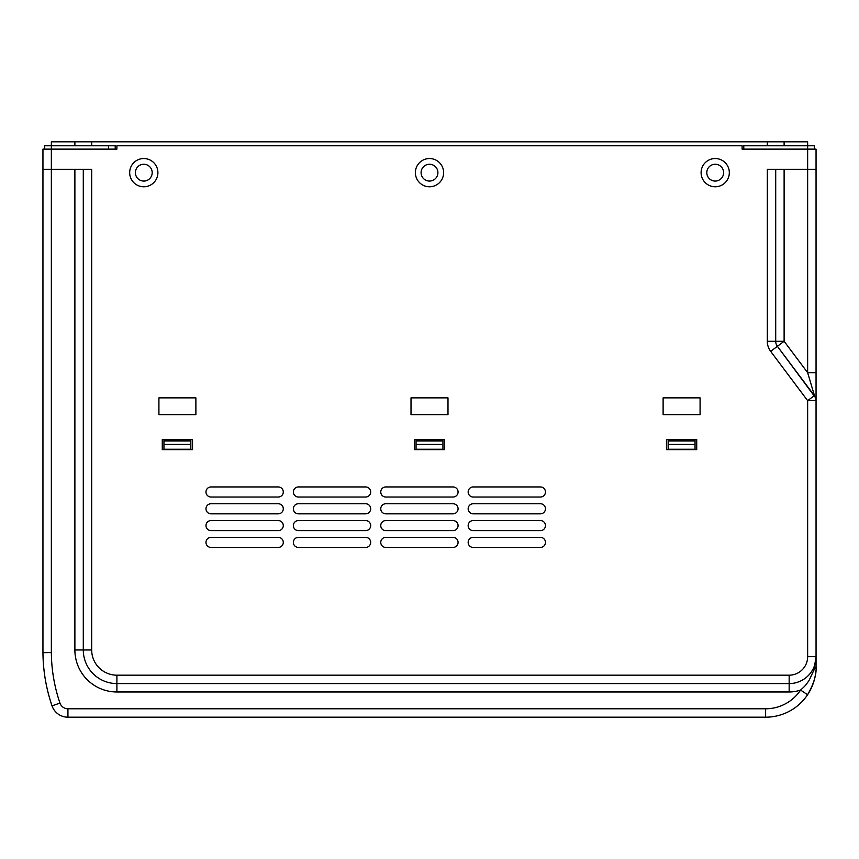 <?xml version="1.0" encoding="UTF-8"?>
<svg xmlns="http://www.w3.org/2000/svg" width="859" height="859" viewBox="0 0 859 859"><rect width="100%" height="100%" fill="white"/><g stroke="black" fill="none" stroke-linecap="round" stroke-linejoin="round"><path stroke-width="1.29" d="M205.977 491.982A5.047 5.047 0 0 0 211.013 497.028L278.241 497.028A5.047 5.047 0 0 0 283.287 491.982A5.047 5.047 0 0 0 278.241 486.946L211.013 486.946A5.047 5.047 0 0 0 205.977 491.982M468.155 542.405A5.047 5.047 0 0 0 473.202 547.441L540.418 547.441A5.047 5.047 0 0 0 545.465 542.405A5.047 5.047 0 0 0 540.418 537.358L473.202 537.358A5.047 5.047 0 0 0 468.155 542.405M468.155 525.601A5.047 5.047 0 0 0 473.202 530.637L540.418 530.637A5.047 5.047 0 0 0 545.465 525.601A5.047 5.047 0 0 0 540.418 520.554L473.202 520.554A5.047 5.047 0 0 0 468.155 525.601M468.155 508.786A5.047 5.047 0 0 0 473.202 513.832L540.418 513.832A5.047 5.047 0 0 0 545.465 508.786A5.047 5.047 0 0 0 540.418 503.75L473.202 503.75A5.047 5.047 0 0 0 468.155 508.786M468.155 491.982A5.047 5.047 0 0 0 473.202 497.028L540.418 497.028A5.047 5.047 0 0 0 545.465 491.982A5.047 5.047 0 0 0 540.418 486.946L473.202 486.946A5.047 5.047 0 0 0 468.155 491.982M380.762 542.405A5.047 5.047 0 0 0 385.798 547.441L453.026 547.441A5.047 5.047 0 0 0 458.072 542.405A5.047 5.047 0 0 0 453.026 537.358L385.798 537.358A5.047 5.047 0 0 0 380.762 542.405M380.762 525.601A5.047 5.047 0 0 0 385.798 530.637L453.026 530.637A5.047 5.047 0 0 0 458.072 525.601A5.047 5.047 0 0 0 453.026 520.554L385.798 520.554A5.047 5.047 0 0 0 380.762 525.601M380.762 508.786A5.047 5.047 0 0 0 385.798 513.832L453.026 513.832A5.047 5.047 0 0 0 458.072 508.786A5.047 5.047 0 0 0 453.026 503.75L385.798 503.75A5.047 5.047 0 0 0 380.762 508.786M380.762 491.982A5.047 5.047 0 0 0 385.798 497.028L453.026 497.028A5.047 5.047 0 0 0 458.072 491.982A5.047 5.047 0 0 0 453.026 486.946L385.798 486.946A5.047 5.047 0 0 0 380.762 491.982M293.37 542.405A5.047 5.047 0 0 0 298.406 547.441L365.633 547.441A5.047 5.047 0 0 0 370.68 542.405A5.047 5.047 0 0 0 365.633 537.358L298.406 537.358A5.047 5.047 0 0 0 293.37 542.405M293.37 525.601A5.047 5.047 0 0 0 298.406 530.637L365.633 530.637A5.047 5.047 0 0 0 370.68 525.601A5.047 5.047 0 0 0 365.633 520.554L298.406 520.554A5.047 5.047 0 0 0 293.37 525.601M293.37 508.786A5.047 5.047 0 0 0 298.406 513.832L365.633 513.832A5.047 5.047 0 0 0 370.68 508.786A5.047 5.047 0 0 0 365.633 503.75L298.406 503.75A5.047 5.047 0 0 0 293.37 508.786M293.37 491.982A5.047 5.047 0 0 0 298.406 497.028L365.633 497.028A5.047 5.047 0 0 0 370.68 491.982A5.047 5.047 0 0 0 365.633 486.946L298.406 486.946A5.047 5.047 0 0 0 293.37 491.982M205.977 542.405A5.047 5.047 0 0 0 211.013 547.441L278.241 547.441A5.047 5.047 0 0 0 283.287 542.405A5.047 5.047 0 0 0 278.241 537.358L211.013 537.358A5.047 5.047 0 0 0 205.977 542.405M205.977 525.601A5.047 5.047 0 0 0 211.013 530.637L278.241 530.637A5.047 5.047 0 0 0 283.287 525.601A5.047 5.047 0 0 0 278.241 520.554L211.013 520.554A5.047 5.047 0 0 0 205.977 525.601M205.977 508.786A5.047 5.047 0 0 0 211.013 513.832L278.241 513.832A5.047 5.047 0 0 0 283.287 508.786A5.047 5.047 0 0 0 278.241 503.75L211.013 503.75A5.047 5.047 0 0 0 205.977 508.786M42.95 650.016L42.95 650.95M815.9 670.686A50.423 50.423 0 0 1 807.578 694.738L800.588 690.078A42.016 42.016 0 0 1 765.627 708.782L67.936 708.782L67.936 717.19A16.804 16.804 0 0 1 52.034 705.84A16.804 16.804 0 0 0 67.936 717.19L765.627 717.19L765.627 708.782M83.291 169.298L83.291 649.962A33.608 33.608 0 0 0 116.899 683.581L789.163 683.581A26.887 26.887 0 0 0 816.05 656.684L816.05 666.767C816.63 674.519 813.806 683.839 807.578 694.738A50.423 50.423 0 0 1 765.627 717.19M807.643 656.684L807.643 400.67L770.673 351.363A16.804 16.804 0 0 1 767.312 341.281L767.312 169.298L816.05 169.298L816.05 149.133L742.101 149.133L742.101 145.772L116.899 145.772L116.899 149.133L51.357 149.133L51.357 169.298L42.95 169.298L42.95 652.657L51.357 652.593L51.357 169.298L91.688 169.298L91.688 649.962A25.212 25.212 0 0 0 116.899 675.174L789.163 675.174A18.49 18.49 0 0 0 807.643 656.684L816.05 656.684L816.05 378.357M700.085 414.672L700.085 397.867L663.116 397.867L663.116 414.672L700.085 414.672M447.99 414.672L447.99 397.867L411.01 397.867L411.01 414.672L447.99 414.672M195.884 414.672L195.884 397.867L158.915 397.867L158.915 414.672L195.884 414.672M162.276 439.55L192.523 439.55L192.523 449.633L162.276 449.633L162.276 439.55M414.371 439.55L444.629 439.55L444.629 449.633L414.371 449.633L414.371 439.55M666.477 439.55L696.724 439.55L696.724 449.633L666.477 449.633L666.477 439.55M701.094 172.659A14.12 14.12 0 0 1 715.214 158.539A14.12 14.12 0 0 1 729.323 172.659A14.12 14.12 0 0 1 715.214 186.779A14.12 14.12 0 0 1 701.094 172.659M415.38 172.659A14.12 14.12 0 0 1 429.5 158.539A14.12 14.12 0 0 1 443.62 172.659A14.12 14.12 0 0 1 429.5 186.779A14.12 14.12 0 0 1 415.38 172.659M129.677 172.659A14.12 14.12 0 0 1 143.786 158.539A14.12 14.12 0 0 1 157.906 172.659A14.12 14.12 0 0 1 143.786 186.779A14.12 14.12 0 0 1 129.677 172.659M813.892 670.181L816.05 666.767L816.05 656.684L813.892 670.181L808.974 680.629C805.474 685.332 806.257 684.945 800.588 690.078A35.294 35.294 0 0 1 789.163 691.978L116.899 691.978A42.016 42.016 0 0 1 74.883 649.962L74.883 169.298M816.05 385.111L816.05 385.67M816.05 387.688L816.05 393.862M816.05 394.431L816.05 396.804M816.05 396.944L816.05 398.597M816.05 398.844L816.05 400.079M816.05 169.298L816.05 372.656L807.643 372.656L814.515 395.816M789.163 675.174L789.163 683.581A26.887 26.887 0 0 0 816.05 656.684A26.887 26.887 0 0 1 789.163 683.581L789.163 691.978M767.312 145.772L767.312 141.81L51.357 141.81L51.357 145.772L44.636 145.772L44.636 149.133M784.117 145.772L784.117 141.81L767.312 141.81M816.05 372.656L816.05 400.648A8.407 8.407 0 0 0 814.364 395.623L807.643 400.67L816.05 400.67A8.407 8.407 0 0 0 814.364 395.623L777.395 346.327L784.117 341.281L807.643 372.656L807.643 141.81L784.117 141.81M74.883 145.772L74.883 141.81M91.688 145.772L91.688 141.81M42.95 372.978L42.95 149.133L51.357 149.133L51.357 145.772L115.213 145.772L115.213 149.133M152.193 172.659A8.407 8.407 0 0 1 143.786 181.066A8.407 8.407 0 0 1 135.389 172.659A8.407 8.407 0 0 1 143.786 164.252A8.407 8.407 0 0 1 152.193 172.659M706.807 172.659A8.407 8.407 0 0 1 715.214 164.252A8.407 8.407 0 0 1 723.611 172.659A8.407 8.407 0 0 1 715.214 181.066A8.407 8.407 0 0 1 706.807 172.659M421.093 172.659A8.407 8.407 0 0 1 429.5 164.252A8.407 8.407 0 0 1 437.907 172.659A8.407 8.407 0 0 1 429.5 181.066A8.407 8.407 0 0 1 421.093 172.659M42.95 394.431L42.95 393.862M42.95 387.688L42.95 385.67M42.95 383.543L42.95 378.765M815.502 397.674L777.395 346.327A8.407 8.407 0 0 1 775.709 341.281L775.709 169.298M784.117 169.298L784.117 341.281L767.312 341.281M814.364 149.133L814.364 145.772L743.787 145.772L743.787 149.133M42.95 652.657A168.063 168.063 0 0 0 52.034 705.84A16.804 16.804 0 0 0 67.936 717.19M695.038 440.968L695.038 444.414L668.152 444.414L668.152 439.883L695.038 439.883L695.038 440.968L668.152 440.968M668.152 444.414L668.152 449.257L695.038 449.257L695.038 444.414M442.943 440.968L442.943 444.414L416.057 444.414L416.057 439.883L442.943 439.883L442.943 440.968L416.057 440.968M416.057 444.414L416.057 449.257L442.943 449.257L442.943 444.414M190.848 440.968L190.848 444.414L163.962 444.414L163.962 439.883L190.848 439.883L190.848 440.968L163.962 440.968M163.962 444.414L163.962 449.257L190.848 449.257L190.848 444.414M116.899 675.174L116.899 691.978M51.357 652.593A159.667 159.667 0 0 0 59.98 703.113A8.407 8.407 0 0 0 67.936 708.782M770.673 351.363L777.395 346.327A8.407 8.407 0 0 1 775.709 341.281M108.492 149.133L108.492 145.772M59.98 703.113L52.034 705.84C45.849 687.715 42.821 669.086 42.95 649.941M91.688 649.962L74.883 649.962M42.95 372.656L42.95 373.998M42.95 379.742L42.95 385.906M42.95 390.04L42.95 391.006"/></g></svg>
